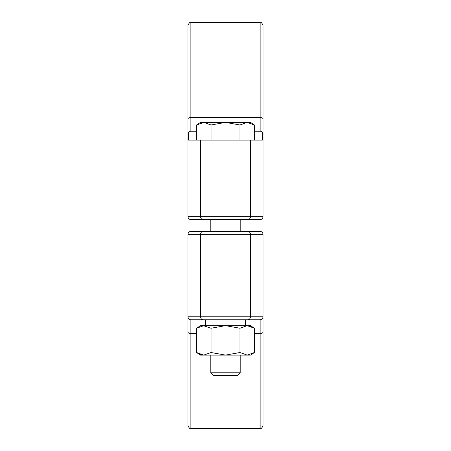 <?xml version="1.0" encoding="UTF-8"?>
<svg xmlns="http://www.w3.org/2000/svg" width="451" height="451" viewBox="0 0 451 451"><rect width="100%" height="100%" fill="white"/><g stroke="black" fill="none" stroke-linecap="round" stroke-linejoin="round"><path stroke-width="0.68" d="M196.591 333.531L190.891 333.531L190.891 428.45L260.109 428.45L260.109 319.759L190.891 319.759C189.116 319.573 188.129 318.586 187.943 316.811L187.943 393.103M260.109 219.609L190.891 219.609C189.116 219.423 188.129 218.442 187.943 216.666L263.057 216.666C262.871 218.442 261.884 219.423 260.109 219.609L247.103 219.609M210.775 372.78L213.718 375.722L237.282 375.722L240.225 372.78L210.775 372.78L210.775 355.106M240.225 372.78L240.225 355.106M200.069 354.373L203.818 355.106L200.464 355.106L196.591 352.524L203.818 355.106L211.045 352.524L225.5 355.106L239.955 352.524L247.182 355.106L250.536 355.106L254.409 352.524L254.409 328.232L247.182 325.65L250.536 325.65L254.409 328.232M203.818 355.106L247.182 355.106L254.409 352.524M200.464 325.65L203.818 325.65L196.591 328.232L200.464 325.65M205.617 325.65L205.617 319.759M188.467 132.509L187.943 134.189L187.943 119.036A2.943 1.567 0 0 1 190.891 117.469L260.109 117.469L260.109 22.55L190.891 22.55L190.891 131.241A2.943 2.943 0 0 0 188.467 132.509L188.467 140.081L211.045 140.081L211.045 124.989L203.818 122.407L196.591 124.989L200.464 122.407L203.818 122.407L200.126 123.117M240.225 231.391L240.225 219.609M210.775 231.391L210.775 219.609M211.045 140.081L262.533 140.081L262.533 132.509A2.943 2.943 0 0 0 260.109 131.241L260.109 117.469A2.943 1.567 0 0 1 263.057 119.036L263.057 216.666M203.818 325.65L247.182 325.65L239.955 328.232L225.5 325.65L211.045 328.232L203.3 325.661M196.591 124.989L196.591 140.081M211.045 124.989L225.5 122.407L239.955 124.989L239.955 140.081M239.955 124.989L247.182 122.407L254.409 124.989L254.409 140.081M190.891 131.241L196.591 131.241M254.409 131.241L260.109 131.241M263.057 234.334L187.943 234.334C188.129 232.558 189.116 231.577 190.891 231.391L260.109 231.391C261.884 231.577 262.871 232.558 263.057 234.334L263.057 425.507C261.811 428.219 260.83 429.2 260.109 428.45M243.495 231.391L260.109 231.391M190.891 231.391L203.897 231.391M190.891 428.45C190.17 429.2 189.189 428.219 187.943 425.507L187.943 316.811L263.057 316.811C262.871 318.586 261.884 319.573 260.109 319.759M187.943 234.334L187.943 316.811M200.52 140.081L200.52 216.666A2.943 2.774 90 0 0 203.294 219.609L190.891 219.609M260.109 22.55C260.83 21.8 261.811 22.781 263.057 25.493L263.057 119.036M187.943 134.189L187.943 216.666M187.943 119.036L187.943 25.493C189.189 22.781 190.17 21.8 190.891 22.55M203.818 122.407L250.536 122.407L254.409 124.989M245.367 319.759L245.367 325.65M247.182 325.65L250.931 326.383M196.591 352.524L196.591 328.232M211.045 352.524L211.045 328.232M239.955 352.524L239.955 328.232M263.057 134.189L262.533 132.509M203.294 319.759A2.943 2.774 -90 0 1 200.52 316.811L200.52 234.334A2.943 2.774 90 0 1 203.294 231.391M263.057 331.964A2.943 1.567 0 0 1 260.109 333.531L254.409 333.531M190.891 319.759L190.891 333.531A2.943 1.567 0 0 1 187.943 331.964M250.48 140.081L250.48 216.666A2.943 2.774 90 0 1 247.706 219.609M247.706 231.391A2.943 2.774 90 0 1 250.48 234.334L250.48 316.811A2.943 2.774 -90 0 1 247.706 319.759"/></g></svg>

